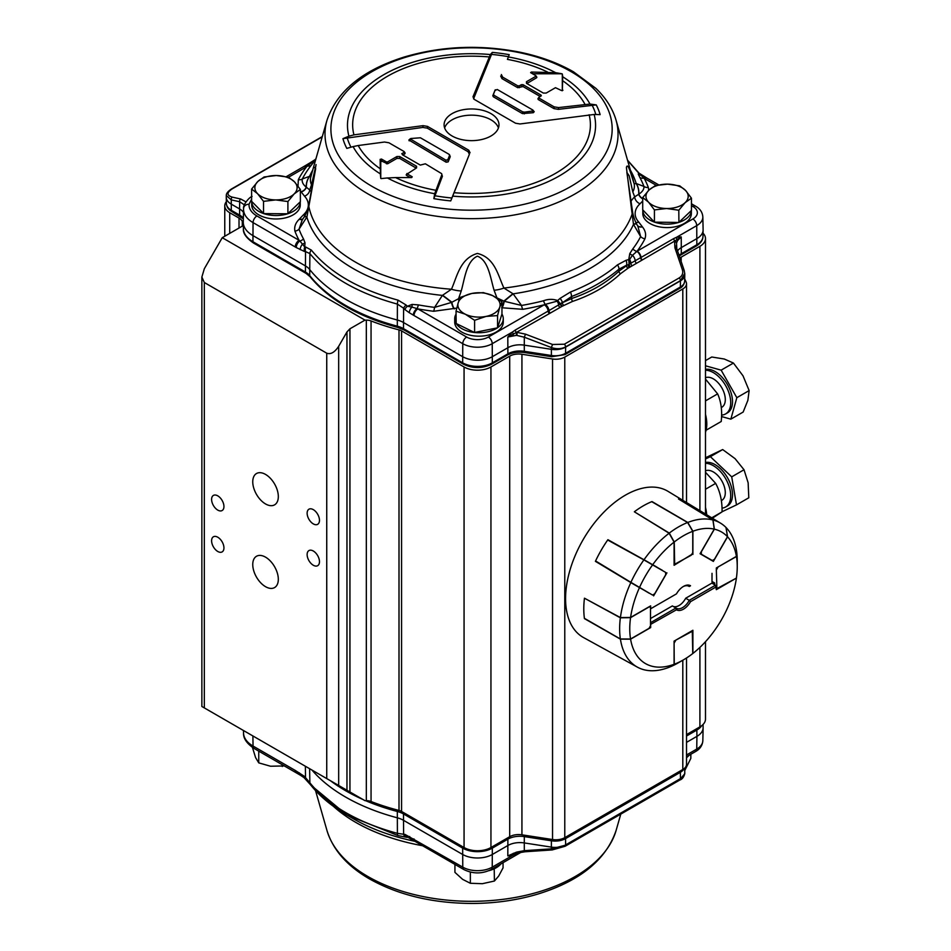 <?xml version="1.0" encoding="UTF-8"?>
<svg xmlns="http://www.w3.org/2000/svg" width="951" height="951" viewBox="0 0 951 951"><rect width="100%" height="100%" fill="white"/><g stroke="black" fill="none" stroke-linecap="round" stroke-linejoin="round"><path stroke-width="1.43" d="M716.341 569.637L716.899 588.633L736.407 578.089A75.997 43.877 -60 0 1 692.899 653.444L692.899 630.263L674.093 641.129L674.093 664.297L669.124 667.269A83.129 47.99 -60 0 1 637.408 667.15L583.581 637.586A84.437 48.751 -60 0 1 565.572 598.631A84.437 48.751 -60 0 1 602.768 513.302A84.437 48.751 -60 0 1 668.018 491.346L684.827 501.534M736.407 578.089L716.341 589.668L715.437 585.222L711.859 583.129L685.695 598.238L689.261 600.331A12.66 7.311 -60 0 1 676.268 608.224A12.66 7.311 -60 0 1 675.947 608.022L672.345 605.942L650.508 618.542M685.695 598.238A12.66 7.311 -60 0 1 673.046 606.346M714.249 583.474L714.249 584.52M714.688 583.724L712.442 582.428A2.116 1.224 -60 0 1 712.002 581.465L712.014 573.358M645.503 560.817A81.097 46.825 -60 0 1 645.622 560.65L651.423 564.002A69.661 40.215 120 0 0 651.352 564.109M638.276 586.743A69.661 40.215 120 0 0 638.216 586.886L632.415 583.534A81.097 46.825 -60 0 1 632.51 583.308M632.415 583.534L596.883 562.207A81.097 46.825 -60 0 1 597.05 561.839M609.187 540.834A81.097 46.825 -60 0 1 609.389 540.548L645.622 560.65M683.044 586.672A12.66 7.311 -60 0 1 688.94 586.291A12.66 7.311 -60 0 1 689.261 586.494L690.533 585.757A13.932 8.048 120 0 0 683.496 586.398A13.932 8.048 120 0 0 676.458 593.876L650.662 608.771L650.662 605.87L630.584 617.461L620.421 617.591L584.461 598.203A83.997 48.501 120 0 0 584.413 598.571L584.413 598.571A84.021 48.513 120 0 0 584.401 618.328L620.361 638.965A83.153 48.002 -60 0 1 620.361 617.805L630.561 617.651L649.01 607L650.056 606.881L650.508 607.855L650.508 625.782L649.022 628.361L630.561 639.024L620.361 638.965M620.361 617.805L584.758 598.369M630.561 639.024A75.997 43.877 -60 0 1 630.561 617.651M683.472 659.839L678.42 662.764A83.153 48.002 -60 0 1 669.278 667.21L674.247 664.25A75.997 43.877 -60 0 0 683.472 659.839A75.997 43.877 -60 0 0 692.756 653.551L692.304 631.274L675.579 640.273M674.093 642.864L674.247 664.25M674.235 642.947L675.733 640.356M736.49 550.724L736.454 556.525L717.874 567.069M736.454 556.525A75.997 43.877 -60 0 1 737.239 566.641A75.997 43.877 -60 0 1 736.419 577.923M716.507 569.732L717.993 567.141M714.688 584.77L714.688 583.011L712.002 581.465M736.538 550.76A83.153 48.002 -60 0 1 737.239 560.805L737.239 566.641M700.162 553.541L701.339 554.231L701.339 551.794L714.367 529.172L713 519.995A83.153 48.002 -60 0 1 720.573 523.181L685.766 502.08A84.021 48.513 120 0 0 678.693 499.013L678.693 499.013A83.997 48.501 120 0 0 678.479 498.966L712.893 519.971L714.26 529.136L700.067 553.72L713.369 561.399L727.563 536.816A75.997 43.877 -60 0 1 736.407 556.371L736.49 550.581A83.129 47.99 -60 0 0 726.088 527.591L727.563 536.816M713 519.995L678.657 499.073M720.573 523.181A83.153 48.002 -60 0 1 725.982 527.448L727.479 536.697L714.451 559.307L712.335 560.531L701.339 554.231M714.367 529.172A75.997 43.877 -60 0 1 727.479 536.697M687.609 522.503L692.756 531.312L692.756 552.614L691.258 555.206L674.675 564.264L674.247 541.999L669.278 533.083A83.153 48.002 -60 0 1 687.609 522.503L651.744 501.676A84.021 48.513 120 0 0 634.638 511.555L634.638 511.555A83.997 48.501 120 0 0 634.353 511.793L669.124 533.238L674.093 542.106L674.093 565.286L692.316 554.088M669.278 533.083L634.638 511.971M674.247 541.999A75.997 43.877 -60 0 1 692.756 531.312M609.389 540.548L607.915 539.692A83.997 48.501 120 0 0 607.689 540.013A84.021 48.513 120 0 0 595.576 560.947L630.893 582.345A83.153 48.002 -60 0 1 643.875 559.901L665.652 572.395L665.652 574.832L654.657 593.828L652.552 595.053L630.893 582.345M607.689 540.013L643.875 559.901M639.524 587.48A75.997 43.877 -60 0 1 652.624 564.823M595.599 560.959A83.997 48.501 120 0 0 595.409 561.352L596.883 562.207M649.188 593.222L595.409 561.352M638.216 586.886L648.891 592.925M655.465 566.475A66.285 38.266 -60 0 1 655.56 566.332L651.423 564.002M661.979 570.255L655.56 566.332M607.915 539.692L662.407 570.338M652.041 501.581L687.787 522.456L692.899 531.252L692.899 554.421M650.508 624.438L676.458 609.793L675.947 608.022L650.508 622.703M650.08 627.244L650.662 627.589L630.584 639.179L620.421 639.143L584.461 618.625M716.341 570.862L716.341 567.961L736.407 556.371M650.662 608.771L676.458 593.876M650.662 624.688L650.662 627.589M690.533 585.757L688.595 586.113M687.787 522.456A83.129 47.99 -60 0 1 712.893 519.971M692.899 531.252A75.997 43.877 -60 0 1 714.26 529.136M644.017 559.735A83.129 47.99 -60 0 1 669.124 533.238M652.731 564.656A75.997 43.877 -60 0 1 674.093 542.106M666.924 572.847L653.622 595.885M674.093 664.297A75.997 43.877 -60 0 1 630.584 639.179M676.458 609.793A13.932 8.048 120 0 0 690.533 601.674L716.341 586.767M637.408 667.15A83.129 47.99 -60 0 1 620.421 639.143M620.421 617.591A83.129 47.99 -60 0 1 630.822 582.606M630.584 617.461A75.997 43.877 -60 0 1 639.441 587.694M690.533 601.674L689.261 600.331L715.437 585.222M684.696 278.893L686.087 281.888A12.66 7.311 180 0 1 686.515 283.778A12.66 7.311 180 0 1 682.806 288.949L564.775 357.1A12.66 7.311 180 0 1 552.543 358.991L521.933 354.259A12.66 7.311 0 0 0 509.7 356.15L509.7 836.702A12.66 7.311 180 0 1 521.933 834.812L552.543 839.543A12.66 7.311 0 0 0 564.775 837.653L682.806 769.502A12.66 7.311 0 0 0 686.515 764.331L686.515 657.985M498.443 127.909A27.448 15.846 0 0 0 490.942 119.814A27.448 15.846 0 0 0 463.577 115.844A27.448 15.846 0 0 0 444.616 127.909M490.942 113.609A27.448 15.846 180 0 1 498.978 124.807A27.448 15.846 180 0 1 482.038 139.44A27.448 15.846 180 0 1 452.129 136.005A27.448 15.846 180 0 1 444.093 124.807A27.448 15.846 180 0 1 461.033 110.173A27.448 15.846 180 0 1 490.942 113.609M265.543 474.418A18.081 10.437 60 0 1 277.347 490.359A18.081 10.437 60 0 1 274.577 504.85A18.081 10.437 60 0 1 265.543 503.947A18.081 10.437 60 0 1 253.727 488.018A18.081 10.437 60 0 1 256.497 473.527A18.081 10.437 60 0 1 265.543 474.418M265.543 557.155A18.081 10.437 60 0 1 277.347 573.096A18.081 10.437 60 0 1 274.577 587.575A18.081 10.437 60 0 1 265.543 586.684A18.081 10.437 60 0 1 253.727 570.755A18.081 10.437 60 0 1 256.497 556.264A18.081 10.437 60 0 1 265.543 557.155M217.767 537.22A8.725 5.04 60 0 1 223.473 544.911A8.725 5.04 60 0 1 222.13 551.901A8.725 5.04 60 0 1 217.767 551.473A8.725 5.04 60 0 1 212.073 543.782A8.725 5.04 60 0 1 213.404 536.78A8.725 5.04 60 0 1 217.767 537.22M217.767 495.851A8.725 5.04 60 0 1 223.473 503.543A8.725 5.04 60 0 1 222.13 510.532A8.725 5.04 60 0 1 217.767 510.105A8.725 5.04 60 0 1 212.073 502.413A8.725 5.04 60 0 1 213.404 495.412A8.725 5.04 60 0 1 217.767 495.851M313.307 551.009A8.725 5.04 60 0 1 319.001 558.701A8.725 5.04 60 0 1 317.67 565.69A8.725 5.04 60 0 1 313.307 565.251A8.725 5.04 60 0 1 307.601 557.571A8.725 5.04 60 0 1 308.944 550.57A8.725 5.04 60 0 1 313.307 551.009M313.307 509.641A8.725 5.04 60 0 1 319.001 517.332A8.725 5.04 60 0 1 317.67 524.322A8.725 5.04 60 0 1 313.307 523.894A8.725 5.04 60 0 1 307.601 516.203A8.725 5.04 60 0 1 308.944 509.201A8.725 5.04 60 0 1 313.307 509.641M706.7 514.764A33.772 19.495 -120 0 0 706.438 512.268A33.772 19.495 -120 0 0 705.487 507.382M705.487 432.265A33.772 19.495 -120 0 0 705.487 414.303M721.726 407.337A16.892 9.748 -120 0 0 721.797 407.29A16.892 9.748 -120 0 0 722.071 388.27A16.892 9.748 -120 0 0 705.487 377.749M721.536 416.55L730.843 419.153L743.147 412.056L747.878 400.312L749.138 390.576L743.016 375.823L733.435 363.056L724.317 359.026L711.74 357.005L705.487 360.619M730.843 419.153L736.835 397.684L721.143 370.153L733.435 363.056M736.835 397.684L749.138 390.576M721.143 370.153L705.487 365.79M727.313 412.948A24.548 14.17 -120 0 0 727.42 412.889A24.548 14.17 -120 0 0 728.561 386.641A24.548 14.17 -120 0 0 705.487 369.392M721.583 415.064A24.548 14.17 -120 0 0 725.518 413.982A24.548 14.17 -120 0 0 725.625 413.923A24.548 14.17 -120 0 0 727.396 388.995A24.548 14.17 -120 0 0 705.487 370.248M706.379 428.83L706.795 429.816L721.215 421.495C722.356 410.939 721.155 401.738 717.625 393.88L705.487 379.069M706.795 429.816L706.117 430.102M717.625 393.88L705.487 400.882M721.333 500.63L721.797 500.369A16.892 9.748 -120 0 0 723.83 485.176A16.892 9.748 -120 0 0 710.801 470.793A16.892 9.748 -120 0 0 705.487 470.828M722.059 511.733L736.49 504.886L748.794 497.789L748.14 482.775L744.015 469.746L735.075 458.655L722.665 449.561L705.487 457.776M736.49 504.886L731.711 476.855L744.015 469.746M731.711 476.855L710.361 456.67L722.665 449.561M710.361 456.67L705.487 458.976M721.999 508.119A24.548 14.17 -120 0 0 725.625 507.002L727.42 505.968A24.548 14.17 -120 0 0 730.38 483.881A24.548 14.17 -120 0 0 711.443 462.982A24.548 14.17 -120 0 0 705.487 462.471M725.625 507.002A24.548 14.17 -120 0 0 728.585 484.927A24.548 14.17 -120 0 0 709.648 464.017A24.548 14.17 -120 0 0 705.487 463.327M252.443 747.415L255.593 757.614L258.755 762.868L270.524 766.233L284.385 765.935M258.755 751.135L258.755 762.868M282.292 764.735L282.292 766.506M454.935 864.4L454.935 872.376L462.638 879.366L470.353 883.277L482.383 883.693L494.413 881.03L498.728 875.99L503.055 867.871L503.055 862.676M470.353 872.091L470.353 883.277M488.992 870.652A24.274 14.015 0 0 0 494.211 868.798L494.413 881.03M494.413 868.774L494.484 868.667A24.274 14.015 0 0 0 500.892 863.924M684.732 770.607L690.83 758.375L690.83 754.262M686.515 757.685A24.274 14.015 0 0 0 688.976 755.344M684.744 773.793L680.452 778.845A2.532 1.462 60 0 1 679.929 779.975A2.532 1.462 60 0 1 679.917 779.975C682.14 779.297 683.745 777.24 684.744 773.793M684.684 768.123L684.779 772.485A14.776 8.535 180 0 1 684.779 772.699A14.776 8.535 180 0 1 680.452 778.619L565.631 845.142L551.366 848.863A2.532 0.903 86.2 0 0 552.198 849.932A2.532 0.903 86.2 0 0 552.234 849.932M492.083 846.865A2.96 1.712 60 0 1 492.333 848.126L507.882 839.151A17.023 9.831 180 0 1 524.322 836.607L551.402 840.791A14.645 8.452 0 0 0 565.536 838.604L680.357 772.319L680.452 778.619L565.631 844.904A14.776 8.535 180 0 1 551.366 847.115L551.366 848.863L524.322 850.669A2.532 0.903 86.2 0 0 525.154 851.751L552.198 849.932L565.108 846.259A2.532 1.462 60 0 1 565.072 846.283M551.497 839.388A2.96 0.63 -81.2 0 0 551.402 840.791L551.366 847.115L524.286 842.931L524.322 850.669L516.845 852.06L516.999 853.047L513.243 854.248A2.532 1.795 -105.3 0 0 512.375 855.52L517.332 852.964M516.845 852.06L516.381 853.071M516.274 852.239L507.81 855.912L513.243 854.248L513.29 853.297M515.454 853.511A2.532 1.462 -120 0 0 515.252 854.164M524.429 835.192A2.96 0.63 -81.2 0 0 524.322 836.607L524.286 842.931A16.892 9.748 0 0 0 507.977 845.451L492.428 854.426A21.112 12.185 180 0 1 462.578 854.426L403.39 820.249A21.112 12.185 0 0 0 397.256 817.789A178.17 102.863 180 0 1 311.964 770.06M703.051 724.496L703.11 727.586A21.112 12.185 180 0 1 703.11 727.884A21.112 12.185 180 0 1 696.928 736.359L686.515 742.374M311.346 785.526L346.925 815.055L398.077 835.596L406.053 837.189A5.492 4.149 -83.4 0 1 403.604 834.253L397.399 833.349C357.766 822.544 328.594 805.711 309.883 782.828L305.533 777.633A5.492 1.724 135.9 0 0 305.473 779.142A5.492 1.724 135.9 0 0 305.521 779.178M406.053 837.189L407.48 837.356A5.492 4.161 -84 0 1 404.983 834.407L403.604 834.253L403.486 813.949L462.673 848.126A20.981 12.113 0 0 0 492.333 848.126L492.238 867.146A20.839 12.03 180 0 1 462.768 867.146L404.983 834.407M305.354 766.244L305.533 777.633L304.13 776.171A5.492 1.7 136.2 0 0 304.047 777.656L304.047 777.656A5.492 1.7 136.2 0 0 304.094 777.704M408.764 837.819L410.868 838.996A5.492 3.198 -60.5 0 1 410.868 838.996A5.492 3.198 -60.5 0 1 409.703 836.547M415.135 841.409A5.492 3.198 -60.4 0 1 415.005 841.35A5.492 3.198 -60.4 0 1 413.816 838.889M304.13 776.171L295.452 770.548A5.492 3.138 120.5 0 0 296.534 772.949A5.492 3.138 120.5 0 0 296.629 773.008M410.868 839.008L415.29 841.516A5.492 3.174 -60 0 1 415.266 841.504A5.492 3.174 -60 0 1 414.137 839.067M295.452 770.548L295.095 770.334A5.492 3.174 120 0 0 296.213 772.771A5.492 3.174 120 0 0 296.225 772.771A5.492 3.174 120 0 0 296.391 772.854M699.912 647.381L699.912 726.873A18.996 10.972 0 0 0 705.487 719.122L705.487 641.699M699.912 726.873L686.515 734.612M509.7 836.702L490.942 847.531L490.942 366.979A18.996 10.972 180 0 1 464.064 366.979L401.56 330.889A8.44 4.874 0 0 0 399.004 329.878A179.442 103.6 180 0 1 371.056 320.951A8.44 4.874 0 0 0 366.325 320.118L364.994 320.118L222.249 237.702L242.315 226.124A4.22 2.437 0 0 0 243.325 225.185M222.249 237.702L204.334 268.729L201.862 277.05L204.334 282.518L326.74 353.19C330.722 354.652 334.704 352.357 338.675 346.295L346.96 331.947L346.96 790.257L364.994 800.671L366.325 800.671A8.44 4.874 180 0 1 371.056 801.503A179.442 103.6 0 0 0 399.004 810.43A8.44 4.874 180 0 1 401.56 811.441L464.064 847.531A18.996 10.972 0 0 0 490.942 847.531M642.71 197.57L649.034 190.01A21.112 12.185 -0 0 0 648.57 202.194L642.71 197.57L642.71 209.814L654.336 222.059A24.274 14.015 180 0 1 642.805 210.123A24.274 14.015 180 0 1 642.805 209.921M655.358 185.54L667.543 184.149A21.112 12.185 -0 0 0 649.034 190.01L655.358 185.54M667.543 184.149L679.727 185.849L685.588 190.473A21.112 12.185 -0 0 0 667.543 184.149M685.588 190.473L691.448 198.188L685.124 202.658A21.112 12.185 -0 0 0 685.588 190.473M685.124 202.658L678.8 210.219L666.615 208.519A21.112 12.185 -0 0 0 685.124 202.658M666.615 208.519L654.431 209.909L648.57 202.194A21.112 12.185 -0 0 0 666.615 208.519M691.341 210.54A24.274 14.015 180 0 1 678.907 222.368L691.448 210.433L691.448 198.188M678.907 222.368L678.8 210.219M678.8 222.463L654.431 222.154L654.431 209.909M678.598 222.463A24.274 14.015 180 0 1 654.633 222.165M691.353 210.528L691.353 213.571A24.274 14.015 180 0 1 667.079 227.586A24.274 14.015 180 0 1 642.805 213.571A24.274 14.015 180 0 1 642.805 213.262M300.361 189.439L294.132 193.945A21.112 12.185 0 0 0 294.406 181.76L300.361 189.439L300.361 201.695L287.701 213.785A24.274 14.015 180 0 1 263.724 213.606L251.611 201.327L251.611 189.083L257.84 181.486A21.112 12.185 0 0 0 257.566 193.683A21.112 12.185 0 0 0 275.719 199.912A21.112 12.185 0 0 0 294.132 193.945L287.903 201.541L275.719 199.912L263.522 201.35L257.566 193.683L251.611 189.083M257.84 181.486L264.069 176.981L276.254 175.531A21.112 12.185 0 0 0 257.84 181.486M276.254 175.531L288.45 177.159L294.406 181.76A21.112 12.185 0 0 0 276.254 175.531M263.522 213.606L263.522 201.35M263.427 213.499A24.274 14.015 180 0 1 251.706 201.505A24.274 14.015 180 0 1 251.706 201.434M251.706 201.505L251.706 204.952A24.274 14.015 180 0 0 275.826 218.968A24.274 14.015 180 0 0 300.266 205.143A24.274 14.015 180 0 0 300.266 204.952L300.266 201.79A24.274 14.015 180 0 1 287.998 213.69M287.701 213.785L263.724 213.606M287.903 213.785L287.903 201.541M497.563 315.589L486.08 316.41A21.112 12.185 0 0 0 499.762 307.125L497.563 315.589L497.563 327.833L474.442 332.481A24.274 14.015 180 0 1 456.183 323.506L456.028 311.191L458.227 302.727A21.112 12.185 0 0 0 465.312 314.21A21.112 12.185 0 0 0 486.08 316.41L474.597 320.309L465.312 314.21L456.028 311.191M458.227 302.727L460.427 297.342L471.91 293.443A21.112 12.185 0 0 0 458.227 302.727M471.91 293.443L483.393 292.623L492.677 295.642A21.112 12.185 0 0 0 471.91 293.443M492.677 295.642L501.962 301.74L499.762 307.125A21.112 12.185 0 0 0 492.677 295.642M501.926 314.103A24.274 14.015 180 0 1 503.269 318.716A24.274 14.015 180 0 1 497.599 327.726L501.962 313.996L501.962 301.74M456.028 323.269A24.274 14.015 180 0 1 454.721 318.716A24.274 14.015 180 0 1 456.028 314.163M497.373 327.881A24.274 14.015 180 0 1 474.787 332.517M503.269 318.716L503.269 322.163A24.274 14.015 180 0 1 497.48 331.245A24.274 14.015 180 0 1 470.614 335.323A24.274 14.015 180 0 1 454.721 322.163L454.721 318.716M474.442 332.481L456.183 323.506M474.597 332.553L474.597 320.309M553.957 108.616L538.207 99.522L539.074 98.143L554.148 106.857L553.957 108.616L558.392 109.353L596.229 104.895A130.263 75.212 0 0 1 600.129 114.643A480.944 264.58 165.3 0 0 594.137 114.465L520.019 123.963L515.573 123.226L474.264 99.379L472.992 96.812L490.347 54.54A480.944 177.98 -99.7 0 1 492.333 52.4L473.55 98.856M353.938 134.864L423.052 125.651L422.862 127.422L342.931 138.656A480.944 454.519 -40.3 0 1 348.922 136.195L353.938 134.864A118.875 68.627 180 0 1 488.945 56.917M469.39 154.288L452.712 196.12A480.944 11.959 113.7 0 1 450.726 200.899L469.39 154.288L468.118 151.732L427.296 128.159L427.486 126.388L423.052 125.651M427.486 126.388L468.795 150.234L468.118 151.732M470.067 152.802L468.795 150.234M402.404 154.751L420.318 165.094L425.359 163.798L441.621 173.641L442.381 176.339L433.858 198.64A480.944 177.98 -99.7 0 1 434.69 193.719L441.704 175.067M441.621 173.641L442.381 176.339M427.296 128.159L422.862 127.422M404.864 152.849L404.864 153.824L402.832 154.989M446.162 162.217L408.871 140.011L410.927 138.501L420.425 137.788L449.05 154.312L450.251 156.653L448.159 161.884L446.162 162.217L445.805 160.125L410.095 138.834M449.538 154.787L450.251 156.653M435.641 190.236A118.875 68.627 180 0 1 395.521 177.575L411.664 177.575L412.223 176.791L411.094 177.575M410.321 177.575L406.386 175.305L407.028 173.653M416.205 168.113L399.705 158.413L396.9 158.413L387.58 163.798L382.1 161.278L380.757 161.611L380.757 178.384A499.905 98.714 -106.6 0 1 380.376 173.902L380.138 159.376L380.757 161.611M395.521 177.575L387.414 177.968A499.905 284.848 180 0 0 381.125 178.598A128.112 73.964 180 0 1 380.757 178.384M406.386 175.305L407.254 173.926L412.223 176.791M407.254 173.926L416.586 167.899L416.586 166.27L415.706 167.649M401.762 153.729L403.997 152.445L404.864 153.824M380.138 168.696A118.875 68.627 180 0 1 358.206 145.527L384.477 142.032L388.911 142.769L403.997 151.471L403.997 152.445M382.1 161.278L381.494 159.043L380.138 159.376M381.494 159.043L386.463 161.92L386.463 163.798M387.58 163.798L387.58 161.92L386.463 161.92M387.58 161.92L396.9 156.535L396.9 158.413M399.705 158.413L399.705 156.535L396.9 156.535M399.705 156.535L416.586 166.27M531.395 72.038L555.657 72.704A499.905 482.276 0 0 1 561.934 73.774L532.881 73.774L531.395 72.038L530.61 72.645L535.805 75.688L536.673 77.72L526.854 83.557M536.043 76.068L536.673 77.72M562.314 90.749L562.314 73.988A499.905 98.714 106.6 0 1 562.695 76.769L562.338 90.737M527.353 83.094L526.485 81.715L535.805 76.342M507.43 59.378L509.213 54.659A480.944 11.959 113.7 0 1 508.369 56.941L507.43 59.378A118.875 68.627 180 0 1 547.55 72.038M540.239 96.503L523.026 86.565L517.713 87.694L501.962 78.6L502.627 77.114L501.355 74.547M502.627 77.114L517.713 85.816L517.713 87.694M519.389 87.694L519.389 85.816L517.713 85.816M519.389 85.816L521.35 84.687L521.35 86.565M523.026 86.565L523.026 84.687L521.35 84.687M523.026 84.687L541.024 95.076L540.156 96.455M539.074 98.143L538.777 97.43L541.321 95.789L541.024 95.076M558.392 109.353L558.582 107.582L554.148 106.857M558.582 107.582L589.977 104.063A480.944 454.519 -40.3 0 1 596.229 104.895M526.485 81.715L526.485 83.343L543.354 93.079L546.159 93.079L555.479 87.694L561.577 90.571L562.933 90.25M314.757 159.934A5.492 2.199 48.3 0 1 314.912 159.744A5.492 2.199 48.3 0 1 315.173 159.578L315.898 158.948M314.912 159.744A5.492 2.199 48.3 0 1 314.924 159.744L310.288 162.669A5.492 3.103 59 0 1 310.299 162.669A5.492 3.103 59 0 1 311.797 162.455L315.173 159.578L314.092 161.67A5.908 4.921 37.8 0 1 311.797 162.455L307.601 165.961A5.492 3.103 59 0 0 305.069 165.795A5.492 3.103 59 0 0 304.974 165.866M286.275 176.672L303.809 166.544A5.492 3.174 60 0 1 303.833 166.532A5.492 3.174 60 0 1 306.555 166.817L307.601 165.961A5.908 4.386 38.4 0 0 311.084 165.474L314.092 161.67M243.337 218.885L231.913 211.597A2.96 1.712 -60 0 1 231.295 210.29A16.749 9.676 180 0 1 226.397 203.562L226.255 197.321A16.892 9.748 0 0 1 226.255 197.083L226.29 195.549L231.271 199.888L239.676 201.743L244.728 205.119M226.255 197.321A16.892 9.748 0 0 0 231.2 204.096L239.569 208.923L239.676 201.743A2.116 1.51 -77.6 0 1 240.734 199.009L232.329 197.154C226.6 195.395 226.576 192.613 232.27 188.821L322.211 136.896M245.964 201.885L240.734 199.009M525.511 334.158L524.322 337.213L551.366 347.543L552.555 344.488L525.511 334.158L516.916 332.351A2.532 0.606 92.4 0 1 516.845 335.43L524.322 337.213L524.286 345.142L551.366 349.326A14.776 8.535 0 0 0 565.631 347.115L680.452 280.83A14.776 8.535 0 0 0 684.779 274.91A14.776 8.535 0 0 0 684.779 274.696L684.756 273.543M679.739 288.331L564.93 354.628A2.96 1.712 60 0 0 565.536 353.308L565.631 346.889L680.452 280.604L680.357 287.024A2.96 1.712 60 0 1 679.739 288.331C682.521 286.976 684.149 284.575 684.649 281.151A14.645 8.452 180 0 1 680.357 287.024L565.536 353.308A14.645 8.452 180 0 1 551.402 355.496L551.366 347.543C556.692 349.267 561.447 349.053 565.631 346.889A2.532 1.462 -120 0 0 564.359 344.214L552.555 344.488M563.646 305.39A2.532 1.462 60 0 1 562.386 302.715L571.527 296.546A178.17 102.863 0 0 0 618.994 269.145L626.614 265.174A6.336 4.458 -104.9 0 0 626.02 260.312L617.461 264.877A176.315 101.793 180 0 1 570.481 292.005L560.091 298.376A6.336 2.603 48.3 0 1 562.338 302.275L560.9 303.571A2.532 1.462 -120 0 0 562.172 306.246L572.573 301.408C591.534 294.988 607.511 285.764 620.468 273.745L627.85 268.325A2.532 1.462 60 0 1 626.578 265.65L618.899 271.249C606.12 283.113 590.369 292.207 571.67 298.519L562.386 302.715L548.121 311.084A2.532 1.462 -120 0 0 549.381 313.604L516.381 332.446A2.532 0.725 93.1 0 1 516.274 335.382L516.845 335.43M549.381 313.604L550.249 313.105A2.532 1.462 -119.9 0 1 548.989 310.585A5.492 3.126 -120.7 0 0 545.208 304.379L544.257 304.772A5.492 3.174 -120 0 1 548.121 311.084L515.252 330.056A2.532 1.462 -120 0 0 516.381 332.446L507.81 337.023L516.274 335.382M679.18 277.93A2.532 1.462 -120 0 1 680.452 280.604L684.744 273.543L684.185 270.441A2.532 1.557 161.2 0 0 684.185 270.429A2.532 1.557 161.2 0 0 682.319 269.573C683.4 273.103 682.354 275.885 679.18 277.93L564.359 344.214M684.245 270.833A2.532 1.557 161.2 0 0 684.197 270.441L676.815 248.746A2.532 1.557 161.2 0 0 674.937 247.878L682.319 269.573M676.862 249.15A2.532 1.557 161.2 0 0 676.815 248.746L676.518 243.242A2.532 1.759 -166 0 0 674.556 241.34L674.937 247.878M676.648 248.461L676.256 245.738M676.518 243.242L676.637 242.802A2.532 1.676 -164.2 0 0 674.818 240.983L642.258 259.98A2.532 1.462 60 0 1 640.998 257.459L628.064 264.794A2.532 1.462 60 0 0 629.324 267.469L630.382 266.851A2.532 1.474 59.2 0 1 629.098 264.283L628.742 259.575A6.336 1.379 160.5 0 0 629.61 259.445L629.146 264.259A2.532 1.462 59.9 0 0 630.418 266.839L642.258 259.98M676.637 242.802L677.564 240.567L681.237 236.906L674.818 240.983A2.532 1.462 60 0 1 673.688 238.594L640.998 257.459A5.492 3.174 60 0 0 637.134 251.159L632.474 255.296L629.61 259.445A5.492 3.281 61.9 0 1 630.846 263.308A2.532 1.462 59.9 0 0 632.106 265.852M677.564 240.567A2.532 1.688 -149.4 0 0 676.803 239.141A2.532 1.783 75.2 0 1 676.601 237.251L673.688 238.594M677.564 250.945A16.892 9.748 180 0 1 681.392 247.545L696.928 238.57A21.112 12.185 0 0 0 703.11 230.094A21.112 12.185 0 0 0 703.11 229.797L702.837 216.971C702.492 212.335 700.079 208.733 695.597 206.177L691.448 203.776M550.249 313.105L559.913 307.542A2.532 1.462 -119.8 0 1 558.653 304.95A5.492 2.936 -123.6 0 0 557.12 301.182A6.122 0.701 132.2 0 1 557.643 300.54L560.46 303.856A2.532 1.462 -119.7 0 0 561.72 306.495L562.172 306.246M560.091 298.376L557.643 300.54C552.971 298.911 548.275 298.983 543.544 300.754A6.122 2.045 75.5 0 0 545.208 304.379L557.12 301.182L560.448 303.88A2.532 1.462 -119.9 0 0 561.708 306.507L561.72 306.495M515.252 330.056L512.375 332.065A2.532 1.046 -131.7 0 0 513.243 333.575A2.532 0.999 83.5 0 1 513.29 335.406M637.919 226.409L640.629 236.585A176.315 101.793 180 0 1 632.831 248.865A6.336 4.731 -142.6 0 0 636.825 251.397A5.492 3.186 60.3 0 1 640.605 257.685A2.532 1.462 60 0 0 641.866 260.205M252.086 196.405C249.126 197.214 242.862 205.024 243.587 208.305A5.492 4.482 4.5 0 0 243.575 208.507A32.441 18.735 0 0 0 243.539 209.125L243.266 221.963A32.726 18.889 0 0 0 243.266 222.427A32.726 18.889 0 0 0 252.847 235.551L305.319 265.84A21.112 12.185 180 0 1 309.574 269.383A178.17 102.863 0 0 0 397.256 320A21.112 12.185 180 0 1 403.39 322.46L462.578 356.637A21.112 12.185 0 0 0 492.428 356.637L507.977 347.662A16.892 9.748 180 0 1 524.286 345.142L524.322 351.311A2.96 0.63 98.8 0 0 524.631 352.548L551.711 356.732L564.93 354.628M538.207 99.522L538.207 98.547M501.962 78.6L500.69 76.032M533.927 111.54L533.356 112.694L522.444 113.597L493.343 96.788L492.808 95.718L494.96 90.381M448.159 161.884L447.814 159.792L445.805 160.125M447.814 159.792L449.573 155.382M494.9 90.488L497.254 89.489L532.715 109.959L532.132 111.112L533.356 112.694M524.298 113.894L524.488 112.135L522.646 111.826L522.444 113.597M524.488 112.135L532.132 111.112M493.343 96.788L494.021 95.302L493.486 94.232L492.808 95.718M494.021 95.302L522.646 111.826M495.257 89.822L493.486 94.232M358.206 145.527L353.083 146.597A480.944 264.58 165.3 0 0 346.83 148.404A130.263 75.212 0 0 1 342.931 138.656M627.589 160.41L637.265 171.489A5.492 1.724 -44.1 0 1 637.586 171.655A5.492 1.724 -44.1 0 1 637.634 171.703M637.265 171.489L638.68 172.963A5.492 1.7 -43.8 0 1 639.013 173.13A5.492 1.7 -43.8 0 1 639.036 173.153L646.668 177.92A5.492 3.138 -59.6 0 1 646.823 178.015M648.737 190.307L648.32 187.406A180.797 104.384 0 0 0 644.219 178.372L643.993 178.17A6.336 4.933 -28.4 0 1 639.833 177.409L638.264 174.128L638.68 172.963L643.993 178.17A5.492 3.138 -59.6 0 1 646.668 177.92L646.953 178.087A5.492 3.174 -60 0 1 646.965 178.099A5.492 3.174 -60 0 0 644.219 178.372L656.297 185.338M249.055 204.251A5.492 4.482 4.5 0 0 243.587 208.293L243.539 209.125A32.441 18.735 0 0 0 253.049 222.605L295.226 246.963A5.492 3.174 -60 0 1 299.101 240.318L256.925 215.96A26.961 15.561 180 0 1 249.055 204.251L251.611 199.151M295.226 246.963L296.296 247.557A5.492 3.257 -61.4 0 1 299.862 240.983L299.101 240.318A180.619 104.277 0 0 1 294.929 231.141A5.908 4.719 159.6 0 0 299.018 229.215L306.935 216.923L315.673 168.696L313.628 166.829L310.763 177.171A16.892 13.124 15.2 0 0 310.763 177.183A16.892 13.124 15.2 0 0 311.524 184.827L316.077 164.582L308.706 205.547A16.892 5.48 11.4 0 0 308.92 206.926A163.845 94.589 180 0 0 451.463 289.223L442.393 295.404L434.571 307.375A6.122 1.046 -82.9 0 1 433.668 311.274L456.742 308.124M296.296 247.557L304.475 251.492A5.492 4.113 -84.4 0 1 304.736 246.963L299.862 240.983A5.908 4.6 151 0 0 303.5 238.915A176.434 101.864 180 0 1 299.018 229.215L302.145 220.18M304.475 251.492L305.533 251.599A5.492 4.101 -84 0 1 305.806 247.082L304.736 246.963L305.009 242.826L303.5 238.915M551.711 356.732A2.96 0.63 98.8 0 1 551.402 355.496L524.322 351.311A17.023 9.831 0 0 0 507.882 353.855L492.333 362.83A20.981 12.113 180 0 1 462.673 362.83L403.486 328.654A21.243 12.268 0 0 0 397.316 326.181A178.039 102.791 180 0 1 309.705 275.6A21.243 12.268 0 0 0 305.414 272.034L305.533 251.599L309.883 253.572C328.547 276.42 357.719 293.265 397.399 304.094L403.604 308.219A5.492 1.771 -43.4 0 1 406.053 304.974L398.077 300.159C358.753 289.425 329.842 272.735 311.346 250.089L305.806 247.082M398.077 300.159A5.492 1.866 -75.2 0 0 397.399 304.094L397.316 326.181A2.96 1.01 104.8 0 0 397.791 327.441L404.092 329.973A2.96 1.712 120 0 1 403.486 328.654L403.604 308.219L404.805 309.491A5.492 1.747 -43.2 0 1 407.301 306.258L406.053 304.974M404.805 309.491L409.275 312.713A5.492 3.103 -58.9 0 1 411.961 307.102L407.301 306.258L412.08 304.427A6.122 1.403 -93.8 0 1 411.961 307.102L417.097 308.6A5.492 3.115 -59.1 0 0 413.293 315.114L414.006 315.53A5.492 3.174 -60 0 1 417.881 308.897L417.097 308.6A6.122 1.51 -79.6 0 0 418.333 304.891L412.08 304.427M501.688 307.744L522.753 309.313A6.122 1.415 80.3 0 1 521.528 305.449L504.173 301.253L496.933 297.877A38.254 22.087 0 0 0 496.339 297.699M311.369 191.959A38.242 22.075 0 0 0 309.705 189.927A5.908 4.256 -42.8 0 1 304.498 196.144A32.334 18.675 180 0 1 303.262 214.997A5.908 4.066 -132.2 0 0 305.116 215.33M311.524 184.827L309.705 189.927L306.234 187.121A5.908 4.47 -35.3 0 1 301.027 191.71L304.498 196.144M303.262 214.997L299.196 219.265A5.908 4.315 -139 0 0 302.965 218.92M310.858 176.862L310.763 177.183A16.892 13.124 15.2 0 1 310.929 176.636L309.562 176.315A16.892 14.729 74 0 0 306.234 187.121C302.977 184.53 301.681 181.807 302.335 178.954A5.908 4.624 27.1 0 1 298.329 179.691L298.032 186.099M312.701 170.11A167.233 96.55 0 0 0 309.562 176.315L302.335 178.954A176.434 101.864 180 0 1 311.084 165.474M648.32 187.406A6.336 5.052 -20.3 0 1 643.934 186.432L636.207 183.507L634.139 183.757A16.892 12.934 163.1 0 1 632.795 191.9L634.686 196.869A38.266 22.087 0 0 0 630.798 201.612M459.987 298.222A38.254 22.087 0 0 0 458.537 298.721A6.122 2.675 -110.1 0 0 458.846 300.932M496.933 298.079A6.122 2.342 107 0 0 496.933 297.877L494.08 290.221C490.419 278.096 488.552 260.491 477.414 256.176C466.442 261.038 464.694 278.809 461.247 290.947A16.892 6.645 17.1 0 1 451.463 289.223C457.074 276.717 459.951 258.541 477.378 253.441C495.043 257.697 498.039 275.671 503.935 288.07A16.892 6.93 161.9 0 1 494.08 290.221M461.247 290.947L458.537 298.721L451.582 302.406A6.122 2.211 -105.9 0 0 454.162 308.873M501.997 307.815A6.122 1.866 103.1 0 0 504.173 301.253L513.136 293.847L503.935 288.07A163.845 94.589 180 0 0 632.142 214.046L633.497 224.353L640.629 236.585A6.336 4.957 -152.9 0 0 644.921 238.832C646.347 234.742 645.515 230.76 642.424 226.897L638.822 222.177A31.93 18.438 180 0 1 640.047 203.764A6.336 4.375 47.5 0 1 634.686 196.869L638.692 194.266A6.336 4.648 -139.9 0 0 642.71 198.83M304.189 216.947A16.892 2.247 31.5 0 1 304.213 216.887A16.892 2.247 31.5 0 1 306.864 217.149A167.233 96.55 0 0 0 442.393 295.404A16.892 1.153 36.7 0 1 451.582 302.406L434.571 307.375A176.375 101.828 180 0 1 418.333 304.891M632.831 248.865L629.8 253.596L628.742 259.575L626.02 260.312M637.55 225.732A6.336 4.803 145.6 0 0 642.424 226.897M635.743 222.261A6.336 4.577 137.6 0 0 638.822 222.177M642.71 198.581A6.336 4.648 40.1 0 1 638.846 194.159L638.692 194.266A16.892 14.253 -72.2 0 0 636.136 183.555M639.833 177.409A176.315 101.793 180 0 1 643.934 186.432C644.148 189.225 642.46 191.793 638.846 194.159A16.892 14.206 -73.2 0 0 636.207 183.507A167.233 96.55 0 0 0 630.382 170.158M543.544 300.754A176.375 101.828 180 0 1 521.528 305.449L513.136 293.847A167.233 96.55 0 0 0 633.497 224.353A16.892 2.77 -28.5 0 1 636.778 224.341A16.892 2.77 -28.5 0 1 636.801 224.377M616.082 120.266C612.646 108.604 605.906 97.965 595.873 88.36L573.536 71.848C558.071 62.98 540.251 56.442 520.078 52.234C480.303 44.4 441.644 46.005 404.116 57.06C362.593 70.148 336.88 91.213 326.978 120.266A146.513 84.591 0 0 0 367.93 193.885A146.513 84.591 0 0 0 538.504 209.303A146.513 84.591 0 0 0 616.082 120.266L633.176 179.905A163.845 94.589 180 0 1 634.139 183.757C631.428 175.959 627.922 161.468 626.4 167.471L632.142 214.046A16.892 5.302 -10 0 0 632.641 212.335A16.892 5.302 -10 0 0 632.605 212.192M633.449 224.115A16.892 2.663 -28 0 1 636.647 224.079C636.885 224.769 633.83 218.908 632.641 212.335L626.864 172.404L629.205 175.84L632.795 191.9M617.461 264.877A6.336 4.279 -130.4 0 1 618.994 269.145L618.899 271.249A2.532 1.629 47 0 0 620.468 273.745M572.573 301.408A2.532 1.248 71.4 0 1 571.67 298.519L571.527 296.546A6.336 2.901 68.6 0 0 570.481 292.005M240.27 216.424A2.96 1.712 -60 0 1 239.664 215.116L231.295 210.29L231.271 199.888A2.116 1.51 -77.6 0 1 232.329 197.154M243.349 218.302A17.023 9.831 0 0 0 239.664 215.116L239.569 208.923A16.892 9.748 180 0 1 243.468 212.453M308.73 205.392A16.892 5.48 11.4 0 0 308.695 205.535C309.788 204.465 303.69 219.229 304.368 216.65A16.892 2.152 31 0 1 306.935 216.923M509.7 356.15L490.942 366.979M703.051 233.197A18.996 10.972 180 0 1 705.487 238.57A18.996 10.972 180 0 1 699.912 246.321L681.166 257.15A12.66 7.311 0 0 0 679.953 257.971M243.29 223.509L242.303 221.369A12.66 7.311 0 0 0 239.022 218.088L229.714 212.715A16.892 9.748 180 0 1 224.769 205.82A16.892 9.748 180 0 1 226.35 201.695M346.96 790.257L201.862 706.486L204.334 707.913L204.334 282.518M346.96 331.947L349.944 328.796L364.994 320.118M712.382 518.212L722.059 511.864C722.261 501.022 720.121 491.524 715.651 483.37L705.487 472.255M722.059 511.864L711.74 517.82M715.651 483.37L705.487 489.242M564.775 837.653L564.775 357.1M682.806 288.949L682.806 500.309M682.806 660.22L682.806 769.502M565.286 837.356A2.96 1.712 -120 0 1 565.536 838.604L565.631 845.142A2.532 1.462 60 0 1 565.108 846.259L679.917 779.975M507.62 837.89A2.96 1.712 -120 0 1 507.882 839.151L507.81 855.912L512.375 855.52L492.238 867.146A5.492 3.174 -120 0 1 491.096 869.583C482.038 874.005 472.968 874.005 463.91 869.583A5.492 3.174 -60 0 1 462.768 867.146L462.673 848.126A2.96 1.712 120 0 1 462.923 846.865M686.515 736.015L696.833 730.059L696.928 736.359L696.738 749.079L686.515 754.975M309.61 768.693L309.883 782.828A5.492 4.077 141.5 0 0 310.585 784.848A5.492 4.077 141.5 0 0 310.68 784.955M398.077 835.596A5.492 1.866 -75.2 0 1 397.399 833.349L397.316 811.476A21.243 12.268 180 0 1 403.486 813.949A2.96 1.712 120 0 1 403.735 812.701M299.434 772.89A5.492 3.138 120.5 0 0 300.528 775.303A5.492 3.138 120.5 0 0 300.587 775.338M295.095 770.334L253.049 746.059A5.492 3.174 120 0 0 254.179 748.496L300.528 775.291L304.047 777.656L310.585 784.848C319.726 796.284 331.851 806.365 346.972 815.078M252.895 735.943L253.049 746.059A32.441 18.735 180 0 1 243.539 733.043L243.492 730.523M696.738 749.079A5.492 3.174 60 0 1 695.597 751.516C700.019 749.043 702.432 745.453 702.837 740.722A20.839 12.03 180 0 1 696.738 749.079M414.945 841.314A167.233 96.55 180 0 1 353.285 818.728L346.925 815.055M326.978 830.532C332.981 849.885 347.163 866.028 369.523 878.938C398.766 895.283 433.394 903.45 473.42 903.45C495.946 903.248 517.285 900.157 537.434 894.19C579.789 881.197 606.013 859.977 616.082 830.532A146.513 84.591 180 0 1 516.322 897.268A146.513 84.591 180 0 1 367.93 876.537A146.513 84.591 180 0 1 326.978 830.532L315.542 790.602M333.337 806.258A163.845 94.589 0 0 0 355.674 822.342A163.845 94.589 0 0 0 422.577 845.724M397.494 810.038A2.96 1.01 104.8 0 0 397.316 811.476A178.039 102.791 0 0 1 365.624 800.671M684.102 768.634A14.645 8.452 0 0 1 680.357 772.319A2.96 1.712 -120 0 0 680.108 771.071M330.377 780.688A178.039 102.791 0 0 0 363.032 799.541M701.66 725.72A20.981 12.113 0 0 1 696.833 730.059A2.96 1.712 -120 0 0 696.584 728.799M627.85 268.325L629.324 267.469M559.913 307.542L561.708 306.507M589.121 114.75A118.875 68.627 180 0 1 454.114 192.696M451.915 197.998A125.924 72.704 180 0 1 434.631 195.704M350.978 147.203A125.924 72.704 180 0 1 347.139 137.515M562.933 80.918A118.875 68.627 180 0 1 584.853 104.087M691.448 205.63L692.863 206.45A15.347 8.856 180 0 1 692.863 218.98L637.134 251.159A180.797 104.384 0 0 0 644.921 238.832M640.047 203.764L642.71 201.018M522.753 309.313A180.702 104.325 0 0 0 544.257 304.772L488.35 337.046A15.347 8.856 180 0 1 466.656 337.046L417.881 308.897A180.702 104.325 0 0 0 433.668 311.274M299.196 219.265C295.476 222.986 294.061 226.944 294.929 231.141M300.361 190.747L301.027 191.71M288.545 177.219L306.555 166.817A180.619 104.277 0 0 0 298.329 179.691M679.05 255.332A17.023 9.831 0 0 1 681.296 253.739L681.237 236.906L676.601 237.251L696.738 225.625L696.833 244.764L681.296 253.739A2.96 1.712 60 0 1 680.69 255.046L696.227 246.071A2.96 1.712 -120 0 0 696.833 244.764A20.981 12.113 180 0 0 702.979 236.347C702.932 240.068 700.685 243.301 696.227 246.071M414.006 315.53L462.768 343.691L462.673 362.83A2.96 1.712 120 0 0 463.28 364.138C472.766 368.703 482.24 368.703 491.726 364.138A2.96 1.712 60 0 0 492.333 362.83L492.238 343.691L512.375 332.065L507.81 337.023L507.882 353.855A2.96 1.712 60 0 1 507.263 355.163C512.078 352.548 517.867 351.668 524.631 352.548M636.457 263.332A2.532 1.462 60 0 1 635.197 260.8A5.492 3.186 60.3 0 0 632.474 255.296A6.336 4.386 26.8 0 1 629.8 253.596M692.863 218.98A5.492 3.174 60 0 1 696.738 225.625A20.839 12.03 0 0 0 702.837 216.971M433.858 198.64A130.263 75.212 0 0 0 450.726 200.899M591.938 104.883A125.924 72.704 180 0 1 595.825 114.512M491.156 54.373A125.924 72.704 180 0 1 508.428 56.68M509.213 54.659A130.263 75.212 0 0 0 492.333 52.4M409.132 140.831L410.356 139.654M473.669 98.084L472.992 96.812M589.977 104.063A124.046 71.61 0 0 0 562.695 76.769M452.712 196.12A124.046 71.61 0 0 0 594.137 114.465M490.347 54.54A124.046 71.61 0 0 0 348.922 136.195M555.657 72.704A124.046 71.61 0 0 0 508.369 56.941M372.091 186.408A140.629 81.192 180 0 1 372.091 71.587A140.629 81.192 180 0 1 570.98 71.587A140.629 81.192 180 0 1 570.98 186.408A140.629 81.192 180 0 1 372.091 186.408M387.414 177.968A124.046 71.61 0 0 0 434.69 193.719M353.083 146.597A124.046 71.61 0 0 0 380.376 173.902M631.714 165.272A5.492 4.077 -38.5 0 1 632.486 165.95A5.492 4.077 -38.5 0 1 632.57 166.068M638.264 174.128A6.336 5.694 160.2 0 0 641.033 175.305A5.492 3.138 -59.5 0 1 642.567 175.519M692.863 206.45A5.492 3.174 -60 0 1 695.597 206.177M253.56 243.052C246.273 238.012 242.885 233.221 243.397 228.668A32.584 18.818 180 0 0 252.942 241.744A2.96 1.712 120 0 0 253.56 243.052L306.02 273.353A2.96 1.712 120 0 1 305.414 272.034L252.942 241.744L253.049 222.605A5.492 3.174 -60 0 1 256.925 215.96M300.207 249.685A5.492 3.269 -61.7 0 1 302.644 244.015A5.908 4.054 167.9 0 0 305.009 242.826M306.02 273.353L310.074 276.682A2.96 2.199 141.5 0 1 309.705 275.6L309.883 253.572A5.492 4.077 -38.5 0 1 311.346 250.089M409.275 312.713L413.293 315.114M488.35 337.046A5.492 3.174 -120 0 1 492.238 343.691A20.839 12.03 0 0 1 462.768 343.691A5.492 3.174 -60 0 1 466.656 337.046M299.351 219.087A5.908 4.315 -139 0 0 303.048 218.789M309.61 176.363A16.892 14.764 73 0 0 306.377 187.228A5.908 4.47 -35.4 0 1 301.146 191.888M501.962 307.328A6.122 1.866 103.1 0 0 503.875 301.11L512.886 293.716M442.643 295.274A16.892 0.987 36.6 0 1 451.868 302.252A6.122 2.211 -105.9 0 0 454.459 308.79M642.305 226.718A6.336 4.803 -34.4 0 1 637.479 225.613M638.169 226.837L636.647 224.091A16.892 2.663 -28 0 1 636.647 224.091A16.892 2.663 -28 0 1 636.671 224.139M232.27 188.821A2.116 1.224 -120 0 0 231.652 188.892L231.652 188.892A2.116 1.224 -120 0 0 231.628 188.904L322.318 136.552M304.332 216.709A16.892 2.152 31 0 1 304.356 216.662L301.74 220.81M326.74 353.19L326.74 778.584M366.325 320.118L366.325 800.671M349.944 791.981L349.944 328.796M401.56 811.441L401.56 330.889M464.064 366.979L464.064 847.531M699.912 246.321L699.912 510.651M681.166 261.525L681.166 257.15M521.933 834.812L521.933 354.259M552.543 358.991L552.543 839.543M338.675 785.478L338.675 346.295M242.303 226.136L242.303 221.369M239.022 218.088L239.022 228.026M229.714 233.399L229.714 212.715M371.056 801.503L371.056 320.951M399.004 329.878L399.004 810.43M727.42 412.889L725.625 413.923M525.154 851.751L516.999 853.047M684.756 773.793L684.779 772.699M521.207 852.191L491.096 869.583M463.91 869.583L415.266 841.504M254.179 748.496C246.832 743.611 243.29 738.463 243.539 733.043M686.515 756.758L695.597 751.516M702.837 740.722L703.11 727.884M616.082 830.532L620.789 814.115M642.805 210.123L642.805 213.571M406.196 174.829L407.064 173.451M536.863 77.245L535.995 75.866M315.922 158.865L314.959 159.709M310.299 162.669L303.833 166.532M405.15 153.111L404.282 151.732M537.909 98.809L538.777 97.43M534.236 111.79L533.012 110.209M494.936 90.44L495.281 89.763M627.529 160.184L639.013 173.13M658.71 184.874L646.965 178.099M226.302 195.597C226.148 193.505 227.931 191.27 231.652 188.892M326.978 120.266L313.759 166.377M680.69 255.046L679.276 255.974M491.726 364.138L507.263 355.163M404.092 329.973L463.28 364.138M310.074 276.682C329.022 299.791 358.265 316.719 397.791 327.441M231.913 211.597C228.525 209.696 226.683 207.021 226.397 203.562M684.649 281.151L684.779 274.91M243.397 228.668L243.266 222.427M702.979 236.347L703.11 230.094M201.862 706.486L201.862 277.05M705.487 238.57L705.487 514.027M686.515 502.532L686.515 283.778M224.769 236.252L224.769 205.82"/></g></svg>
